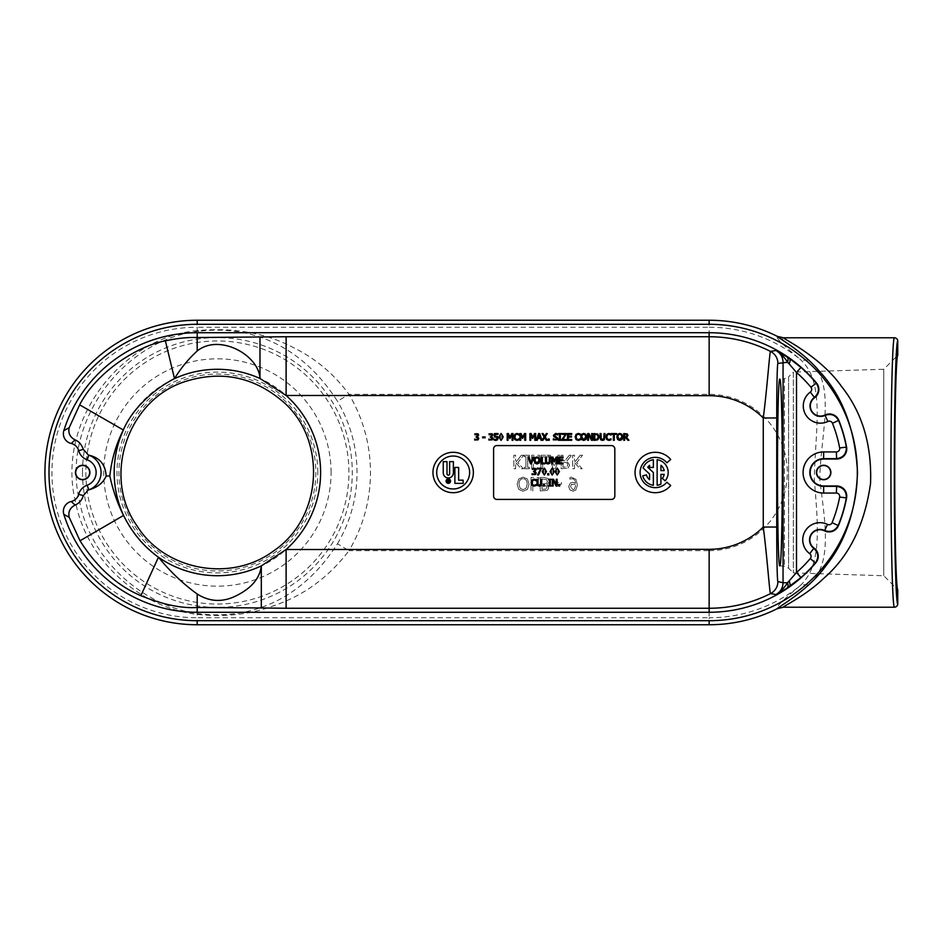 <?xml version="1.0" encoding="UTF-8"?>
<svg xmlns="http://www.w3.org/2000/svg" width="945" height="945" viewBox="0 0 945 945"><rect width="100%" height="100%" fill="white"/><g stroke="black" fill="none" stroke-linecap="round" stroke-linejoin="round"><path stroke-width="0.71" stroke-dasharray="4.72 3.54" d="M198.934 331.222C123.547 339.267 60.078 422.876 79.663 501.819C90.779 560.491 143.841 606.69 198.934 613.778C257.04 620.534 304.845 594.641 337.448 543.777L349.012 550.651C328.565 577.619 302.932 596.165 272.113 606.3C249.893 614.51 224.922 617.191 197.186 614.368C141.927 608.226 87.224 562.228 75.635 502.374C55.294 421.647 121.562 337.176 197.186 330.632A13.478 5.481 81.2 0 0 198.934 331.222C257.016 324.454 304.857 350.359 337.448 401.223L349.012 394.348A153.066 153.066 0 0 1 349.012 550.651L709.14 550.651L709.14 617.758L197.186 617.758L197.186 614.368A13.478 5.481 98.8 0 1 198.934 613.778M331.081 472.5A113.683 113.683 0 0 0 160.555 374.055A113.683 113.683 0 0 0 160.555 570.945A113.683 113.683 0 0 0 331.081 472.5M894.383 607.222C892.895 607.328 891.501 566.752 891.088 510.985C890.662 455.277 891.253 391.525 892.493 359.761C893.072 345.303 893.698 337.967 894.383 337.778M779.873 565.831L784.421 566.232L788.591 568.181L793.339 572.918L883.764 575.729L897.75 589.704C896.132 588.511 894.75 534.114 894.761 472.5C894.75 410.886 896.132 356.489 897.75 355.296L883.764 369.271L883.764 575.729L883.764 369.271L793.339 372.082L793.339 572.918L793.339 372.082L788.591 376.819L788.591 568.181L788.591 376.819L784.421 378.768L784.421 566.232L784.421 378.768L779.873 379.169M783.31 337.778L783.358 337.778C777.133 337.837 793.623 346.839 808.14 359.761C837.057 382.406 820.78 431.77 819.752 478.997C824.796 521.794 833.537 564.767 808.14 585.238C793.623 598.161 777.133 607.162 783.358 607.222L783.31 607.222M552.163 460.558L556.321 460.558L552.163 460.558L554.231 466.901L552.163 460.558M556.321 460.558L554.231 466.901L556.321 460.558M553.179 468.732L548.679 455.395L553.179 468.732L555.376 468.732L553.179 468.732M555.376 468.732L559.924 455.266L555.376 468.732M559.924 455.266L558.034 455.266L559.924 455.266M558.034 455.266L556.818 459.034L558.034 455.266M556.818 459.034L551.667 459.034L556.818 459.034M551.667 459.034L550.451 455.266L551.667 459.034M540.871 455.266L550.451 455.266L540.871 455.266L540.871 468.732L540.871 455.266M548.679 455.395L548.679 456.86L542.666 456.86L542.666 468.732L540.871 468.732L542.666 468.732L542.666 456.86L548.679 456.86L548.679 455.395M524.227 455.266L524.227 456.636L524.227 455.266L529.436 455.266L529.436 456.636L527.723 456.636L527.723 467.362L529.436 467.362L529.436 468.732L524.227 468.732L524.227 467.362L525.94 467.362L525.94 456.636L524.227 456.636L525.94 456.636L525.94 467.362L524.227 467.362L524.227 468.732L529.436 468.732L529.436 467.362L527.723 467.362L527.723 456.636L529.436 456.636L529.436 455.266L524.227 455.266M556.381 482.517L556.381 484.159L556.381 482.517L561.484 482.517L561.484 484.159L556.381 484.159L561.484 484.159L561.484 482.517L556.381 482.517M531.007 477.449L531.007 490.916L531.007 477.449L538.815 477.449L538.815 479.044L532.803 479.044L532.803 490.916L531.007 490.916L532.803 490.916L532.803 479.044L538.815 479.044L538.815 477.449L531.007 477.449M527.18 484.183C527.062 480.592 525.703 478.772 523.093 478.713C525.703 478.772 527.062 480.592 527.18 484.183L526.07 488.258L523.093 489.652L520.104 488.258L518.994 484.183C519.124 480.592 520.482 478.772 523.093 478.713C520.482 478.772 519.124 480.592 518.994 484.183L520.104 488.258L523.093 489.652L526.07 488.258L527.18 484.183M529.046 484.183L527.428 478.997L529.046 484.183L527.428 489.38L523.081 491.199L518.746 489.38L517.128 484.183L518.734 478.997L523.081 477.166L527.428 478.997L523.081 477.166L518.734 478.997L517.128 484.183L518.746 489.38L523.081 491.199L527.428 489.38L529.046 484.183M546.86 487.632L546.104 485.895L546.86 487.632L546.175 489.037L542.017 489.392L542.017 485.446L546.104 485.895L542.017 485.446L542.017 489.392L546.175 489.037L546.86 487.632M547.498 481.513L546.517 479.54L547.498 481.513L546.399 483.604L542.017 483.958L542.017 478.973L546.517 479.54L542.017 478.973L542.017 483.958L546.399 483.604L547.498 481.513M547.958 478.536L544.084 477.449L547.958 478.536L549.364 481.584L546.836 484.939L548.726 487.88L547.332 490.372L540.221 490.916L540.221 477.449L544.084 477.449L540.221 477.449L540.221 490.916L547.332 490.372L548.726 487.88L546.836 484.939L549.364 481.584L547.958 478.536M575.599 485.399L574.643 488.955L572.953 489.723L570.52 486.616L571.441 484.265L575.564 484.537L571.441 484.265L570.52 486.616L572.953 489.723L574.643 488.955L575.599 485.399M569.953 489.923L572.965 491.187L569.953 489.923L568.689 486.545L570.154 483.096L572.741 482.304L575.552 483.238C575.328 480.308 574.017 478.808 571.619 478.749L569.859 479.103L569.859 477.367L571.382 477.19L575.93 479.339L577.419 484.986L575.954 489.982L572.965 491.187L575.954 489.982L577.419 484.986L575.93 479.339L571.382 477.19L569.859 477.367L569.859 479.103L571.619 478.749C574.017 478.808 575.328 480.308 575.552 483.238L572.741 482.304L570.154 483.096L568.689 486.545L569.953 489.923M521.356 455.266L516.431 461.526L521.356 455.266L523.672 455.266L517.765 462.719L523.353 468.732L521.167 468.732L515.639 462.542L515.639 468.732L513.856 468.732L513.856 455.266L515.639 455.266L515.639 460.652L516.431 461.526L515.639 460.652L515.639 455.266L513.856 455.266L513.856 468.732L515.639 468.732L515.639 462.542L521.167 468.732L523.353 468.732L517.765 462.719L523.672 455.266L521.356 455.266M531.657 455.266L531.657 468.732L531.657 455.266L539.465 455.266L539.465 456.86L533.452 456.86L533.452 468.732L531.657 468.732L533.452 468.732L533.452 456.86L539.465 456.86L539.465 455.266L531.657 455.266M567.768 464.94L567 462.814L567.768 464.94L566.905 466.724L562.996 467.184L562.996 462.117L567 462.814L562.996 462.117L562.996 467.184L566.905 466.724L567.768 464.94M569.303 455.266L565.039 460.628L569.303 455.266L571.63 455.266L566.835 461.125L569.634 465.082L568.099 468.023L561.2 468.732L561.2 455.266L562.996 455.266L562.996 460.628L565.039 460.628L562.996 460.628L562.996 455.266L561.2 455.266L561.2 468.732L568.099 468.023L569.634 465.082L566.835 461.125L571.63 455.266L569.303 455.266M580.195 455.266L575.269 461.526L580.195 455.266L582.522 455.266L576.615 462.719L582.191 468.732L580.017 468.732L574.489 462.542L574.489 468.732L572.694 468.732L572.694 455.266L574.489 455.266L574.489 460.652L575.269 461.526L574.489 460.652L574.489 455.266L572.694 455.266L572.694 468.732L574.489 468.732L574.489 462.542L580.017 468.732L582.191 468.732L576.615 462.719L582.522 455.266L580.195 455.266M614.782 496.03A3.367 3.367 45 0 1 611.415 499.397L496.987 499.397A3.367 3.367 135 0 1 493.621 496.03L493.621 448.969A3.367 3.367 -135 0 1 496.987 445.603L611.415 445.603A3.367 3.367 -45 0 1 614.782 448.969L614.829 496.078A3.367 3.367 45 0 1 611.462 499.444L611.415 499.397M614.829 496.078L614.782 448.969M611.415 445.603L611.462 445.556A3.367 3.367 -45 0 1 614.829 448.922M611.462 445.556L496.987 445.603M493.621 448.969L493.585 448.922A3.367 3.367 -135 0 1 496.952 445.556M493.585 448.922L493.621 496.03M496.987 499.397L496.952 499.444A3.367 3.367 135 0 1 493.585 496.078M496.952 499.444L611.462 499.444M556.121 486.025L553.144 480.214L553.144 486.025L552.305 486.025L552.305 479.28L553.581 479.28L556.298 484.62L556.298 479.28L557.125 479.28L557.125 486.025L556.121 486.025M543.328 486.025L543.328 484.726L544.414 484.726L544.414 486.025L543.328 486.025M531.976 485.257L531.137 482.659L531.976 480.095L534.161 479.162L536.24 479.729L536.24 480.816L534.161 479.93L532.673 480.627L532.07 482.659L532.685 484.69L534.161 485.364L536.24 484.49L536.24 485.565L534.149 486.143L531.976 485.257M557.243 475.075L555.093 471.567L557.243 468.058L559.393 471.567L557.243 475.075M552.187 475.075L550.037 471.567L552.187 468.058L554.337 471.567L552.187 475.075M538.544 474.933L537.587 474.933L540.67 468.98L537.185 468.98L537.185 468.188L541.461 468.188L538.544 474.933M558.767 457.096L562.984 457.096L562.984 457.9L559.664 457.9L559.664 459.742L562.759 459.742L562.759 460.546L559.664 460.546L559.664 463.038L562.984 463.038L562.984 463.841L558.767 463.841L558.767 457.096M546.115 463.357L545.466 457.096L546.364 457.096L546.647 462.66L547.899 463.215L549.151 462.66L549.447 457.096L550.344 457.096L549.695 463.357L547.899 463.983L546.115 463.357M531.421 463.841L530.452 463.841L528.137 457.096L529.094 457.096L530.96 462.696L532.826 457.096L533.736 457.096L531.421 463.841M539.961 460.475L539.146 463.062L536.973 463.983L534.811 463.062L534.008 460.475L534.811 457.876L536.973 456.955L539.146 457.876L539.961 460.475M540.942 463.841L540.942 457.096L541.839 457.096L541.839 463.038L544.84 463.038L544.84 463.841L540.942 463.841M556.499 463.841L556.499 458.03L554.75 461.987L552.459 458.03L552.459 463.841L551.62 463.841L551.62 457.096L552.849 457.096L554.526 460.853L556.156 457.096L557.396 457.096L557.396 463.841L556.499 463.841M533.027 469.039L532.307 469.417L532.307 468.46L534.067 468.047L536.087 469.677L534.846 471.189L536.217 472.937L535.626 474.449L533.96 475.075L532.118 474.662L532.118 473.705L534.929 473.917L534.894 471.886L533.5 471.649L533.5 470.905L535.165 469.771L533.027 469.039M544.332 475.075L542.17 471.567L544.332 468.058L546.482 471.567L544.332 475.075M547.71 474.933L547.71 473.646L548.785 473.646L548.785 474.933L547.71 474.933M537.646 485.541L536.996 479.28L537.894 479.28L538.178 484.844L539.43 485.399L540.682 484.844L540.977 479.28L541.875 479.28L541.225 485.541L539.43 486.167L537.646 485.541M548.596 486.025L549.447 485.328L549.447 479.977L548.596 479.28L551.207 479.28L550.344 479.977L550.344 485.328L551.207 486.025L548.596 486.025M558.672 486.025L558.672 484.726L559.747 484.726L559.747 486.025L558.672 486.025M557.243 474.319L558.235 473.61L558.483 471.567L558.235 469.5L557.243 468.803L556.239 469.511L556.003 471.567L556.239 473.599L557.243 474.319M552.187 474.319L553.179 473.61L553.427 471.567L553.179 469.5L552.187 468.803L551.183 469.511L550.947 471.567L551.183 473.599L552.187 474.319M536.984 463.204L539.028 460.475L538.473 458.431L536.984 457.734L535.484 458.431L534.941 460.475L536.984 463.204M544.332 474.319L545.324 473.61L545.56 471.567L545.312 469.5L544.332 468.803L543.328 469.511L543.091 471.567L543.316 473.599L544.332 474.319M626.665 436.531L626.63 434.57L624.669 434.346L624.669 436.873L626.665 436.531M627.823 440.299L625.696 437.63L624.669 437.63L624.669 440.299L623.771 440.299L623.771 433.566L627.22 433.92L627.988 435.397L626.582 437.37L628.98 440.299L627.823 440.299M619.814 439.673L621.857 436.933L621.302 434.901L619.814 434.204L618.313 434.901L617.77 436.933L619.814 439.673M622.79 436.933L621.975 439.531L619.802 440.441L617.64 439.531L616.837 436.933L617.64 434.334L619.802 433.424L621.975 434.334L622.79 436.933M606.702 439.543L605.863 436.944L606.702 434.381L608.887 433.448L610.966 434.015L610.966 435.102L608.887 434.216L607.399 434.901L606.796 436.944L607.411 438.976L608.887 439.649L610.966 438.775L610.966 439.85L608.875 440.429L606.702 439.543M591.511 440.299L588.534 434.499L588.534 440.299L587.695 440.299L587.695 433.566L588.971 433.566L591.688 438.905L591.688 433.566L592.515 433.566L592.515 440.299L591.511 440.299M583.738 439.673L585.782 436.933L585.227 434.901L583.738 434.204L582.25 434.901L581.695 436.933L583.738 439.673M586.715 436.933L585.912 439.531L583.738 440.441L581.565 439.531L580.762 436.933L581.565 434.334L583.738 433.424L585.912 434.334L586.715 436.933M567.496 433.566L571.701 433.566L571.701 434.369L568.382 434.369L568.382 436.212L571.477 436.212L571.477 437.003L568.382 437.003L568.382 439.508L571.701 439.508L571.701 440.299L567.496 440.299L567.496 433.566M558.589 440.299L559.452 439.614L559.452 434.251L558.589 433.566L561.2 433.566L560.35 434.251L560.35 439.614L561.2 440.299L558.589 440.299M548.171 440.299L548.171 439.012L549.258 439.012L549.258 440.299L548.171 440.299M534.799 440.299L534.799 434.499L533.051 438.445L530.759 434.499L530.759 440.299L529.921 440.299L529.921 433.566L531.149 433.566L532.826 437.322L534.457 433.566L535.697 433.566L535.697 440.299L534.799 440.299M514.789 439.543L513.95 436.944L514.789 434.381L516.974 433.448L519.053 434.015L519.053 435.102L516.974 434.216L515.474 434.901L514.883 436.944L515.497 438.976L516.974 439.649L519.053 438.775L519.053 439.85L516.962 440.429L514.789 439.543M497.483 439.791L494.07 440.063L494.07 439.106L495.841 439.661L497.164 438.161L496.775 437.192L494.341 437.039L494.341 433.566L498.039 433.566L498.039 434.357L495.215 434.357L495.215 436.153L497.389 436.543L498.074 438.161L497.483 439.791M482.6 437.771L482.6 436.944L485.151 436.944L485.151 437.771L482.6 437.771M475.583 434.416L474.862 434.794L474.862 433.838L476.623 433.424L478.642 435.054L477.402 436.555L478.772 438.303L478.182 439.827L476.516 440.441L474.685 440.027L474.685 439.082L477.485 439.295L477.449 437.263L476.056 437.027L476.056 436.271L477.721 435.149L475.583 434.416M489.793 434.416L489.073 434.794L489.073 433.838L490.833 433.424L492.25 433.814L492.841 435.054L491.601 436.625L492.983 438.303L492.38 439.827L490.727 440.441L488.884 440.027L488.884 439.082L491.695 439.295L491.66 437.263L490.254 437.027L490.254 436.271L491.932 435.149L489.793 434.416M501.086 439.697L502.078 438.988L502.327 436.933L502.078 434.877L501.086 434.18L500.082 434.889L499.846 436.944L500.082 438.976L501.086 439.697M501.086 440.441L498.936 436.944L501.086 433.436L503.236 436.933L501.086 440.441M512.072 440.299L512.072 434.499L510.312 438.445L508.02 434.499L508.02 440.299L507.181 440.299L507.181 433.566L508.41 433.566L510.087 437.322L511.717 433.566L512.958 433.566L512.958 440.299L512.072 440.299M524.77 440.299L524.77 434.499L523.01 438.445L520.73 434.499L520.73 440.299L519.892 440.299L519.892 433.566L521.108 433.566L522.798 437.322L524.416 433.566L525.668 433.566L525.668 440.299L524.77 440.299M541.981 440.299L544.119 436.933L542.04 433.566L543.068 433.566L544.674 436.2L546.304 433.566L547.273 433.566L545.17 436.885L547.273 440.299L546.245 440.299L544.615 437.618L542.938 440.299L541.036 440.299L540.422 438.421L537.859 438.421L537.244 440.299L536.335 440.299L538.603 433.566L539.713 433.566L541.981 440.299M538.095 437.653L540.186 437.653L539.134 434.487L538.095 437.653M553.368 439.897L553.368 438.775L555.506 439.649L557.007 438.527L553.853 436.59L553.416 435.373L555.672 433.448L557.68 433.885L557.68 434.96L555.743 434.228L554.349 435.279L557.94 438.385L557.337 439.815L553.368 439.897M561.897 440.299L565.5 434.369L562.062 434.369L562.062 433.566L566.516 433.566L562.877 439.508L566.61 439.508L566.61 440.299L561.897 440.299M576.048 439.543L575.198 436.944L576.037 434.381L578.234 433.448L580.313 434.015L580.313 435.102L578.222 434.216L576.733 434.901L576.131 436.944L576.757 438.976L578.222 439.649L580.313 438.775L580.313 439.85L578.21 440.429L576.048 439.543M597.323 439.082L598.256 436.933L597.24 434.747L594.783 434.346L594.783 439.531L597.323 439.082M597.819 439.768L593.885 440.299L593.885 433.566L597.831 434.109L599.201 436.944L597.819 439.768M600.725 439.827L600.087 433.566L600.985 433.566L601.268 439.13L602.52 439.685L603.772 439.13L604.068 433.566L604.965 433.566L604.316 439.827L602.52 440.441L600.725 439.827M613.376 434.369L611.12 434.369L611.12 433.566L616.53 433.566L616.53 434.369L614.274 434.369L614.274 440.299L613.376 440.299L613.376 434.369M473.374 472.5A20.211 20.211 0 0 1 443.063 490.006A20.211 20.211 0 0 1 443.063 454.994A20.211 20.211 0 0 1 473.374 472.5M657.141 459.695A12.947 12.947 0 0 1 665.162 480.816L662.268 478.383A9.155 9.155 0 0 0 664.205 474.39L660.933 474.39L660.933 484.135A12.947 12.947 0 0 1 657.141 485.305L657.141 459.695M653.349 467.444L649.569 467.444L649.569 465.318A9.155 9.155 0 0 0 647.738 467.267L653.349 472.5L653.349 485.305A12.947 12.947 0 0 1 642.742 475.855L646.404 474.874A9.155 9.155 0 0 0 649.569 479.682L649.569 474.024L643.108 467.999A12.947 12.947 0 0 1 653.349 459.695L653.349 467.444M666.863 462.755A15.155 15.155 0 0 0 644.844 461.479A15.155 15.155 0 0 0 644.844 483.521A15.155 15.155 0 0 0 666.863 482.245L670.726 485.494A20.211 20.211 0 0 1 641.383 487.195A20.211 20.211 0 0 1 641.383 457.805A20.211 20.211 0 0 1 670.726 459.506L666.863 462.755M664.205 470.61A9.155 9.155 0 0 0 660.933 465.318L660.933 470.61L664.205 470.61M448.249 481.206L447.847 480.32L448.249 481.206M447.528 482.458L447.528 480.036L448.249 480.036A0.709 0.709 0 0 1 448.568 481.371L449.418 482.458L448.249 481.489L447.528 482.458M446.997 461.644L446.997 473.835A1.311 1.311 0 0 0 448.308 475.146A1.311 1.311 0 0 0 449.631 473.835L449.631 461.644L453.387 461.644L453.387 472.866A5.068 5.068 0 0 1 448.308 477.934A5.068 5.068 0 0 1 443.24 472.866L443.24 461.644L446.997 461.644M450.198 481.111A1.878 1.878 0 0 0 447.375 479.481A1.878 1.878 0 0 0 447.375 482.741A1.878 1.878 0 0 0 450.198 481.111M450.552 481.111A2.244 2.244 0 0 1 447.198 483.049A2.244 2.244 0 0 1 447.198 479.162A2.244 2.244 0 0 1 450.552 481.111M469.63 472.5A16.467 16.467 0 0 0 444.93 458.242A16.467 16.467 0 0 0 444.93 486.758A16.467 16.467 0 0 0 469.63 472.5M458.644 467.432L458.644 480.154L463.121 480.154L463.121 483.356L454.876 483.356L454.876 467.432L458.644 467.432M197.186 624.751L197.186 617.758A145.258 145.258 0 0 1 51.928 472.5A145.258 145.258 0 0 1 197.186 327.242L197.186 330.632C233.97 327.277 266.207 333.03 293.895 347.866C315.724 358.651 334.093 374.149 349.012 394.348L709.14 394.348L709.14 327.242A145.258 145.258 0 0 1 799.765 358.982C783.003 345.126 775.479 337.566 777.215 336.314M808.14 359.761A13.478 9.804 133.9 0 1 799.765 358.982C825.788 381.496 815.169 429.148 814.318 479.292C817.827 524.298 822.776 565.559 799.765 586.018A145.258 145.258 0 0 1 709.14 617.758L709.14 624.751M808.14 585.238A13.478 9.804 -133.9 0 0 799.765 586.018C783.003 599.874 775.479 607.434 777.215 608.686M75.694 472.5A6.981 6.981 0 0 0 86.16 478.548A6.981 6.981 0 0 0 86.16 466.452A6.981 6.981 0 0 0 75.694 472.5M816.669 472.5A6.981 6.981 0 0 0 827.147 478.548A6.981 6.981 0 0 0 827.147 466.452A6.981 6.981 0 0 0 816.669 472.5M317.815 472.5A100.418 100.418 0 0 0 167.182 385.536A100.418 100.418 0 0 0 167.182 559.464A100.418 100.418 0 0 0 317.815 472.5M320.627 472.5A103.229 103.229 0 0 0 165.777 383.103A103.229 103.229 0 0 0 165.777 561.897A103.229 103.229 0 0 0 320.627 472.5M82.51 472.5A134.887 134.887 0 0 1 333.384 403.633A134.887 134.887 0 0 1 253.106 602.579A134.887 134.887 0 0 1 82.51 472.5M85.865 472.5A131.532 131.532 0 0 0 283.157 586.408A131.532 131.532 0 0 0 283.157 358.592A131.532 131.532 0 0 0 85.865 472.5M337.448 543.777A139.612 139.612 0 0 0 337.448 401.223M897.75 341.145C895.907 340.578 894.289 402.18 894.313 472.5C894.289 542.82 895.907 604.422 897.75 603.855M197.186 320.249L197.186 327.242L709.14 327.242L709.14 320.249M709.14 550.651A78.151 78.151 0 0 0 787.291 472.5A78.151 78.151 0 0 0 709.14 394.348M282.933 399.038A98.445 98.445 0 0 1 217.397 570.945A98.445 98.445 0 0 1 177.152 382.654A98.445 98.445 0 0 1 282.933 399.038"/><path stroke-width="1.42" d="M894.383 607.222A3.367 3.367 -1.3 0 0 897.75 603.855L897.75 589.704C896.132 589.326 894.726 534.055 894.761 472.5C894.726 410.945 896.132 355.674 897.75 355.296L897.75 341.145A3.367 3.367 1.3 0 0 894.383 337.778C892.541 337.247 890.922 400.408 890.946 472.5C890.922 544.592 892.541 607.753 894.383 607.222L783.334 607.222C781.728 607.044 805.967 595.61 823.414 578.6C848.929 556.794 864.64 525.066 870.546 483.427C871.928 444.729 862.183 412.315 841.322 386.198C821.051 357.127 782.897 338.499 783.358 337.778L777.286 336.349C776.436 336.963 802.529 350.796 819.622 371.539C842.586 395.99 855.225 429.644 857.517 472.5C855.91 510.713 845.35 541.828 825.835 565.854C807.762 591.227 776.896 607.789 777.286 608.651L783.31 607.222M614.805 496.054A3.367 3.367 45 0 1 611.439 499.421L496.964 499.421A3.367 3.367 135 0 1 493.597 496.054L493.597 448.946A3.367 3.367 -135 0 1 496.964 445.579L611.439 445.579A3.367 3.367 -45 0 1 614.805 448.946L614.829 496.078A3.367 3.367 45 0 1 611.462 499.444L496.952 499.444A3.367 3.367 135 0 1 493.585 496.078L493.585 448.922A3.367 3.367 -135 0 1 496.952 445.556L611.462 445.556A3.367 3.367 -45 0 1 614.829 448.922L614.829 496.078M553.144 480.214L556.121 486.025L557.125 486.025L557.125 479.28L556.298 479.28L556.298 484.62L553.581 479.28L552.305 479.28L552.305 486.025L553.144 486.025L553.144 480.214M543.328 484.726L543.328 486.025L544.414 486.025L544.414 484.726L543.328 484.726M531.137 482.659L531.976 485.257L534.149 486.143L536.24 485.565L536.24 484.49L534.161 485.364L532.685 484.69L532.07 482.659L532.673 480.627L534.161 479.93L536.24 480.816L536.24 479.729L534.161 479.162L531.976 480.095L531.137 482.659M558.235 473.61L557.243 474.319L556.239 473.599L556.239 469.511L557.243 468.803L558.235 469.5L558.235 473.61M555.093 471.567L557.243 475.075L559.393 471.567L557.243 468.058L555.093 471.567M553.179 473.61L552.187 474.319L551.183 473.599L551.183 469.511L552.187 468.803L553.179 469.5L553.179 473.61M550.037 471.567L552.187 475.075L554.337 471.567L552.187 468.058L550.037 471.567M537.587 474.933L538.544 474.933L541.461 468.188L537.185 468.188L537.185 468.98L540.67 468.98L537.587 474.933M562.984 457.096L558.767 457.096L558.767 463.841L562.984 463.841L562.984 463.038L559.664 463.038L559.664 460.546L562.759 460.546L562.759 459.742L559.664 459.742L559.664 457.9L562.984 457.9L562.984 457.096M545.466 461.302L546.115 463.357L547.899 463.983L549.695 463.357L550.344 457.096L549.447 457.096L549.151 462.66L546.647 462.66L546.364 457.096L545.466 457.096L545.466 461.302M530.452 463.841L531.421 463.841L533.736 457.096L532.826 457.096L530.96 462.696L529.094 457.096L528.137 457.096L530.452 463.841M539.028 460.475L536.984 463.204L534.941 460.475L535.484 458.431L536.984 457.734L538.473 458.431L539.028 460.475M539.146 463.062L539.961 460.475L539.146 457.876L536.973 456.955L534.811 457.876L534.008 460.475L534.811 463.062L536.973 463.983L539.146 463.062M540.942 457.096L540.942 463.841L544.84 463.841L544.84 463.038L541.839 463.038L541.839 457.096L540.942 457.096M556.499 458.03L556.499 463.841L557.396 463.841L557.396 457.096L556.156 457.096L554.526 460.853L552.849 457.096L551.62 457.096L551.62 463.841L552.459 463.841L552.459 458.03L554.195 461.987L556.499 458.03M532.366 469.417L534.811 469.039L535.165 469.771L533.5 471.649L535.295 472.866L533.913 474.295L532.118 473.705L532.118 474.662L535.626 474.449L536.217 472.937L534.846 471.248L536.087 469.677L535.484 468.436L532.307 468.46L532.366 469.417M545.324 473.61L544.332 474.319L543.316 473.599L543.328 469.511L544.332 468.803L545.312 469.5L545.324 473.61M542.17 471.567L544.332 475.075L546.482 471.567L544.332 468.058L542.17 471.567M547.71 473.646L547.71 474.933L548.785 474.933L548.785 473.646L547.71 473.646M536.996 483.486L537.646 485.541L539.43 486.167L541.225 485.541L541.875 479.28L540.977 479.28L540.682 484.844L538.178 484.844L537.894 479.28L536.996 479.28L536.996 483.486M548.596 485.328L548.596 486.025L551.207 486.025L550.344 485.328L550.344 479.977L551.207 479.28L548.596 479.28L549.447 479.977L549.447 485.328L548.596 485.328M558.672 484.726L558.672 486.025L559.747 486.025L559.747 484.726L558.672 484.726M627.055 435.468L626.665 436.531L624.669 436.873L624.669 434.346L626.63 434.57L627.055 435.468M625.696 437.63L627.823 440.299L628.98 440.299L626.582 437.37L627.988 435.397L627.22 433.92L623.771 433.566L623.771 440.299L624.669 440.299L624.669 437.63L625.696 437.63M621.857 436.933L619.814 439.673L617.77 436.933L618.313 434.901L619.814 434.204L621.302 434.901L621.857 436.933M621.975 439.531L622.79 436.933L621.975 434.334L619.802 433.424L617.64 434.334L616.837 436.933L617.64 439.531L619.802 440.441L621.975 439.531M605.863 436.944L606.702 439.543L608.875 440.429L610.966 439.85L610.966 438.775L608.887 439.649L607.411 438.976L606.796 436.944L607.399 434.901L608.887 434.216L610.966 435.102L610.966 434.015L608.887 433.448L606.702 434.381L605.863 436.944M588.534 434.499L591.511 440.299L592.515 440.299L592.515 433.566L591.688 433.566L591.688 438.905L588.971 433.566L587.695 433.566L587.695 440.299L588.534 440.299L588.534 434.499M585.782 436.933L583.738 439.673L581.695 436.933L582.25 434.901L583.738 434.204L585.227 434.901L585.782 436.933M585.912 439.531L586.715 436.933L585.912 434.334L583.738 433.424L581.565 434.334L580.762 436.933L581.565 439.531L583.738 440.441L585.912 439.531M571.701 433.566L567.496 433.566L567.496 440.299L571.701 440.299L571.701 439.508L568.382 439.508L568.382 437.003L571.477 437.003L571.477 436.212L568.382 436.212L568.382 434.369L571.701 434.369L571.701 433.566M558.589 439.614L558.589 440.299L561.2 440.299L560.35 439.614L560.35 434.251L561.2 433.566L558.589 433.566L559.452 434.251L559.452 439.614L558.589 439.614M548.171 439.012L548.171 440.299L549.258 440.299L549.258 439.012L548.171 439.012M534.799 434.499L534.799 440.299L535.697 440.299L535.697 433.566L534.457 433.566L532.826 437.322L531.149 433.566L529.921 433.566L529.921 440.299L530.759 440.299L530.759 434.499L532.496 438.445L534.799 434.499M513.95 436.944L514.789 439.543L516.962 440.429L519.053 439.85L519.053 438.775L516.974 439.649L515.497 438.976L514.883 436.944L515.474 434.901L516.974 434.216L519.053 435.102L519.053 434.015L516.974 433.448L514.789 434.381L513.95 436.944M495.83 440.441L497.483 439.791L498.074 438.161L497.389 436.543L495.215 436.153L495.215 434.357L498.039 434.357L498.039 433.566L494.341 433.566L494.341 437.039L496.775 437.192L497.164 438.161L495.841 439.661L494.07 439.106L494.07 440.063L495.83 440.441M482.6 436.944L482.6 437.771L485.151 437.771L485.151 436.944L482.6 436.944M474.922 434.794L477.367 434.416L477.721 435.149L476.056 437.027L477.863 438.244L476.469 439.661L474.685 439.082L474.685 440.027L478.182 439.827L478.772 438.303L477.402 436.625L478.642 435.054L478.04 433.814L474.862 433.838L474.922 434.794M489.12 434.794L491.577 434.416L491.932 435.149L490.254 437.027L492.061 438.244L490.668 439.661L488.884 439.082L488.884 440.027L492.38 439.827L492.983 438.303L491.601 436.625L492.841 435.054L492.25 433.814L489.073 433.838L489.12 434.794M502.078 438.988L501.086 439.697L500.082 438.976L500.082 434.889L501.086 434.18L502.078 434.877L502.078 438.988M498.936 436.944L501.086 440.441L503.236 436.933L501.086 433.436L498.936 436.944M512.072 434.499L512.072 440.299L512.958 440.299L512.958 433.566L511.717 433.566L510.087 437.322L508.41 433.566L507.181 433.566L507.181 440.299L508.02 440.299L508.02 434.499L509.768 438.445L512.072 434.499M524.77 434.499L524.77 440.299L525.668 440.299L525.668 433.566L524.416 433.566L522.798 437.322L521.108 433.566L519.892 433.566L519.892 440.299L520.73 440.299L520.73 434.499L522.467 438.445L524.77 434.499M544.119 436.933L541.981 440.299L539.713 433.566L538.603 433.566L536.335 440.299L537.244 440.299L537.859 438.421L540.422 438.421L541.036 440.299L542.938 440.299L544.615 437.618L546.245 440.299L547.273 440.299L545.17 436.885L547.273 433.566L546.304 433.566L544.674 436.2L543.068 433.566L542.04 433.566L544.119 436.933M540.186 437.653L538.095 437.653L539.134 434.487L540.186 437.653M553.368 438.775L553.368 439.897L557.337 439.815L557.94 438.385L554.349 435.279L555.743 434.228L557.68 434.96L557.68 433.885L555.672 433.448L553.416 435.373L553.853 436.59L557.007 438.527L555.506 439.649L553.368 438.775M561.897 439.472L561.897 440.299L566.61 440.299L566.61 439.508L562.877 439.508L566.516 433.566L562.062 433.566L562.062 434.369L565.5 434.369L561.897 439.472M575.198 436.944L576.048 439.543L578.21 440.429L580.313 439.85L580.313 438.775L578.222 439.649L576.757 438.976L576.131 436.944L576.733 434.901L578.222 434.216L580.313 435.102L580.313 434.015L578.234 433.448L576.037 434.381L575.198 436.944M598.256 436.933L597.323 439.082L594.783 439.531L594.783 434.346L597.24 434.747L598.256 436.933M595.433 440.299L597.819 439.768L599.201 436.944L597.831 434.109L593.885 433.566L593.885 440.299L595.433 440.299M600.087 437.771L600.725 439.827L602.52 440.441L604.316 439.827L604.965 433.566L604.068 433.566L603.772 439.13L601.268 439.13L600.985 433.566L600.087 433.566L600.087 437.771M611.12 434.369L613.376 434.369L613.376 440.299L614.274 440.299L614.274 434.369L616.53 434.369L616.53 433.566L611.12 433.566L611.12 434.369M809.711 553.687L814.035 548.065A10.111 10.1 -17.5 0 1 815.842 562.783L815.405 562.936C819.031 557.574 818.464 552.683 813.716 548.265A10.466 10.466 0 0 1 824.536 530.464C830.643 532.661 835.238 530.901 838.333 525.207A139.541 139.541 0 0 0 846.271 498.298C846.661 491.246 843.342 487.254 836.337 486.332L823.65 486.332A13.832 13.832 0 0 1 809.818 472.5A13.832 13.832 0 0 1 823.65 458.668L836.337 458.668C843.342 457.746 846.661 453.754 846.271 446.702A139.541 139.541 0 0 0 838.735 420.773C835.675 415.056 831.092 413.272 824.973 415.41A10.466 10.466 0 0 1 814.283 397.526C819.079 393.155 819.669 388.265 816.078 382.867A139.541 139.541 0 0 0 800.947 367.428L789.288 358.344L776.058 350.453L770.518 351.41A135.761 135.761 0 0 0 709.14 336.739L286.111 336.739L286.111 395.482L709.14 395.671A76.829 76.829 0 0 1 763.265 417.973L763.265 527.026C767.163 556.818 769.691 593.968 770.518 593.59L776.058 594.547L786.772 588.333A6.733 4.052 56.9 0 0 787.528 582.746C785.26 586.774 781.432 590.719 776.058 594.547C780.523 591.877 782.862 587.944 783.051 582.746L787.528 582.746L796.517 572.505L800.947 577.572A139.541 139.541 0 0 0 815.405 562.936L810.267 558.578A132.808 132.808 0 0 1 796.517 572.505L796.517 372.495A132.808 132.808 0 0 1 810.916 387.19A3.367 3.367 17.6 0 1 810.326 392.08A17.199 17.199 0 0 0 827.891 421.482A3.367 3.367 -79.3 0 1 832.474 423.265A132.808 132.808 0 0 1 839.656 447.942A3.367 3.367 -130.9 0 1 836.337 451.934L823.65 451.934A20.566 20.566 0 0 0 803.085 472.5A20.566 20.566 0 0 0 823.65 493.066L836.337 493.066A3.367 3.367 -49.1 0 1 839.656 497.058A132.808 132.808 0 0 1 832.096 522.668A3.367 3.367 -100.3 0 1 827.501 524.416A17.199 17.199 0 0 0 809.711 553.687A3.367 3.367 -17.1 0 1 810.267 558.578M786.772 356.667A6.733 4.052 -56.9 0 1 787.528 362.254C785.26 358.226 781.432 354.281 776.058 350.453C780.523 353.123 782.862 357.056 783.051 362.254L783.051 582.746L777.9 581.577C777.168 581.801 776.684 552.872 776.731 527.026L763.265 527.026A76.829 76.829 0 0 1 709.14 549.328L286.111 549.517L261.316 565.901C259.84 578.234 251.535 588.156 236.392 595.669C222.902 602.52 209.825 601.965 197.186 594.015C183.106 583.845 170.195 571.571 158.441 557.219C143.782 546.612 132.146 532.685 123.535 515.427C117.322 502.929 112.75 489.758 109.833 475.914L106.159 476.056C105.474 464.597 99.698 457.628 88.818 455.159A8.044 7.005 -60.8 0 1 88.287 454.97L83.361 449.383C81.412 444.304 78.671 441.161 75.116 439.933C69.954 437.145 67.981 433.07 69.198 427.683L63.835 430.613A10.111 10.1 -29.8 0 0 71.206 443.488L75.116 439.933M666.863 482.245A15.155 15.155 0 0 1 644.844 483.521A15.155 15.155 0 0 1 644.844 461.479A15.155 15.155 0 0 1 666.863 462.755L670.726 459.506A20.211 20.211 0 0 0 641.383 457.805A20.211 20.211 0 0 0 641.383 487.195A20.211 20.211 0 0 0 670.726 485.494L666.863 482.245M649.569 467.444L653.349 467.444L653.349 459.695A12.947 12.947 0 0 0 643.108 467.999L649.569 474.024L649.569 479.682A9.155 9.155 0 0 1 646.404 474.874L642.742 475.855A12.947 12.947 0 0 0 653.349 485.305L653.349 472.5L647.738 467.267A9.155 9.155 0 0 1 649.569 465.318L649.569 467.444M660.933 465.318A9.155 9.155 0 0 1 664.205 470.61L660.933 470.61L660.933 465.318M665.162 480.816A12.947 12.947 0 0 0 657.141 459.695L657.141 485.305A12.947 12.947 0 0 0 660.933 484.135L660.933 474.39L664.205 474.39A9.155 9.155 0 0 1 662.268 478.383L665.162 480.816M448.249 480.32L448.698 480.769L447.847 481.206L448.249 480.32M447.528 480.036L447.528 482.458L447.847 481.489L449.418 482.458L448.568 481.371A0.709 0.709 0 0 0 448.249 480.036L447.528 480.036M446.997 473.835L446.997 461.644L443.24 461.644L443.24 472.866A5.068 5.068 0 0 0 448.308 477.934A5.068 5.068 0 0 0 453.387 472.866L453.387 461.644L449.631 461.644L449.631 473.835A1.311 1.311 0 0 1 448.308 475.146A1.311 1.311 0 0 1 446.997 473.835M450.198 481.111A1.878 1.878 0 0 1 447.375 482.741A1.878 1.878 0 0 1 447.375 479.481A1.878 1.878 0 0 1 450.198 481.111M450.552 481.111A2.244 2.244 0 0 0 447.198 479.162A2.244 2.244 0 0 0 447.198 483.049A2.244 2.244 0 0 0 450.552 481.111M469.63 472.5A16.467 16.467 0 0 1 444.93 486.758A16.467 16.467 0 0 1 444.93 458.242A16.467 16.467 0 0 1 469.63 472.5M473.374 472.5A20.211 20.211 0 0 0 443.063 454.994A20.211 20.211 0 0 0 443.063 490.006A20.211 20.211 0 0 0 473.374 472.5M458.644 480.154L458.644 467.432L454.876 467.432L454.876 483.356L463.121 483.356L463.121 480.154L458.644 480.154M786.772 588.333L800.947 577.572M814.035 548.065A10.1 10.1 0 0 1 811.306 534.61A10.1 10.1 0 0 1 824.501 530.842L827.501 524.416M824.501 530.842A10.111 10.1 80.1 0 0 838.404 525.668L832.096 522.668M836.337 451.934L836.656 459.022L823.65 459.022A13.478 13.478 0 0 0 810.184 472.5A13.478 13.478 0 0 0 823.65 485.978L836.656 485.978A10.111 10.1 130.8 0 1 846.578 497.909L839.656 497.058M836.656 485.978L836.337 493.066M836.656 459.022A10.111 10.1 49.2 0 0 846.578 447.091L839.656 447.942M827.891 421.482L824.938 415.032A10.111 10.1 100.4 0 1 838.806 420.312L832.474 423.265M824.938 415.032A10.1 10.1 0 0 1 811.779 411.169A10.1 10.1 0 0 1 814.602 397.739L810.326 392.08M814.602 397.739A10.111 10.1 17.9 0 0 816.527 383.032L810.916 387.19M800.947 367.428L796.517 372.495L789.11 363.86A6.733 3.213 124.5 0 0 789.288 358.344M776.731 527.026L776.731 417.973C776.684 392.128 777.168 363.199 777.9 363.423L787.528 362.254L789.11 363.86M782.318 472.5C782.342 522.467 781.172 567 779.873 565.831C776.731 570.083 776.731 374.917 779.873 379.169C781.172 378 782.342 422.533 782.318 472.5M776.731 417.973L763.265 417.973C767.163 388.182 769.691 351.032 770.518 351.41A13.478 13.466 76.5 0 1 777.9 363.423M709.14 324.3L197.186 324.3A148.2 148.2 0 0 0 48.998 472.5A148.2 148.2 0 0 0 197.186 620.7L709.14 620.7A148.2 148.2 0 0 0 857.328 472.5A148.2 148.2 0 0 0 709.14 324.3L709.14 320.249A152.251 152.251 0 0 1 777.215 336.314L777.286 336.349M777.286 608.651L777.215 608.686A152.251 152.251 0 0 1 709.14 624.751L197.186 624.751A152.251 152.251 0 0 1 44.935 472.5A152.251 152.251 0 0 1 197.186 320.249L709.14 320.249M75.423 472.5A7.253 7.253 0 0 1 86.302 466.228A7.253 7.253 0 0 1 86.302 478.772A7.253 7.253 0 0 1 75.423 472.5M75.694 472.5A6.981 6.981 0 0 0 86.16 478.548A6.981 6.981 0 0 0 86.16 466.452A6.981 6.981 0 0 0 75.694 472.5M816.409 472.5A7.253 7.253 0 0 1 827.277 466.228A7.253 7.253 0 0 1 827.277 478.772A7.253 7.253 0 0 1 816.409 472.5M816.669 472.5A6.981 6.981 0 0 0 827.147 478.548A6.981 6.981 0 0 0 827.147 466.452A6.981 6.981 0 0 0 816.669 472.5M815.842 562.783A139.777 139.777 0 0 1 709.14 612.277L197.186 612.277A139.777 139.777 0 0 1 63.835 514.387L69.198 517.317L80.03 540.788L123.535 515.427A103.218 103.218 0 0 1 123.346 429.999C132.607 407.685 155.925 387.887 174.506 378.626C180.743 368.349 188.303 359.135 197.186 350.985C219.334 333.148 258.871 355.013 259.981 378.484L286.111 395.482A103.218 103.218 0 0 1 286.111 549.517L286.111 608.261L709.14 608.261A135.761 135.761 0 0 0 770.518 593.59A13.478 13.466 -76.5 0 0 777.9 581.577M63.835 514.387A10.111 10.1 29.8 0 1 71.206 501.511L75.116 505.067C69.954 507.855 67.981 511.93 69.198 517.317M75.116 505.067C79.156 503.295 81.896 500.141 83.361 495.617L88.133 490.101A8.044 6.993 -120.8 0 1 88.83 489.841C97.441 487.443 103.218 482.848 106.159 476.056M71.206 501.511A10.1 10.1 0 0 0 78.683 494.329A13.478 13.478 0 0 1 87.176 485.198A13.478 13.478 0 0 0 87.176 459.802A13.478 13.478 0 0 1 78.683 450.67A10.1 10.1 0 0 0 71.206 443.488M63.835 430.613A139.777 139.777 0 0 1 197.186 332.723L709.14 332.723A139.777 139.777 0 0 1 816.527 383.032M286.111 336.739L197.186 337.519C187.453 337.223 176.857 338.334 165.387 340.873C140.226 345.09 97.335 370.322 79.652 404.85L69.198 427.683M259.981 337.046L259.981 378.484A103.218 103.218 0 0 0 174.506 378.626L165.387 340.873M197.186 332.723L197.186 350.985M79.652 404.85L123.346 429.999C116.081 444.244 111.581 459.553 109.833 475.914M80.03 540.788C96.922 567.378 117.192 585.687 140.852 595.704L158.441 557.219A103.218 103.218 0 0 0 261.316 565.901L261.316 607.966L286.111 608.261M140.852 595.704C162.918 604.611 181.7 608.533 197.186 607.481L197.186 594.015M197.186 612.277L197.186 607.481L261.316 607.966M838.806 420.312A139.777 139.777 0 0 1 846.578 447.091M846.578 497.909A139.777 139.777 0 0 1 838.404 525.668M897.75 603.855C895.907 604.422 894.289 542.82 894.313 472.5C894.289 402.18 895.907 340.578 897.75 341.145M789.288 586.656A6.733 3.213 55.5 0 0 789.11 581.14M823.65 485.978L823.65 493.066M823.65 459.022L823.65 451.934M709.14 612.277L709.14 549.328M78.683 494.329L83.361 495.617M709.14 332.723L709.14 395.671M88.287 454.97A8.564 8.564 0 0 0 88.818 455.171A18.38 18.38 0 0 1 88.818 489.829L88.83 489.841M87.176 459.802L88.818 455.159M87.176 485.198L88.818 489.829A8.564 8.564 0 0 0 88.133 490.101M78.683 450.67L83.361 449.383M709.14 620.7L709.14 624.751M197.186 620.7L197.186 624.751M197.186 324.3L197.186 320.249M894.383 337.778L783.334 337.778M281.622 400.503C326.332 437.039 324.407 516.407 273.648 550.888C230.013 583.478 164.147 569.492 137.285 526.259C101.67 477.071 127.303 399.711 185.255 381.532C220.823 370.345 252.953 376.665 281.622 400.503"/></g></svg>
